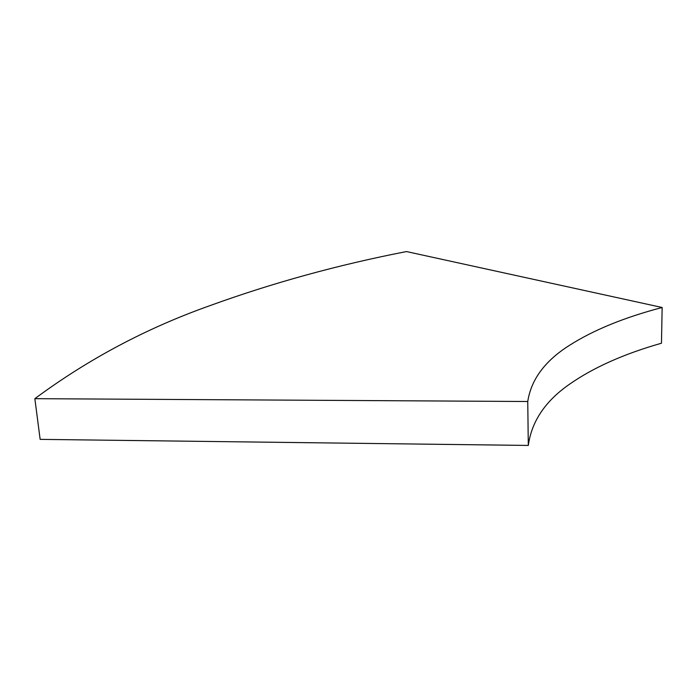 <?xml version="1.0" encoding="UTF-8"?>
<svg xmlns="http://www.w3.org/2000/svg" width="697" height="697" viewBox="0 0 697 697"><rect width="100%" height="100%" fill="white"/><g stroke="black" fill="none" stroke-linecap="round" stroke-linejoin="round"><path stroke-width="1.05" d="M527.751 401.507C531.131 379.517 545.002 360.819 569.362 345.416C593.487 330.029 624.416 317.388 662.15 307.49L661.47 343.22C624.033 353.858 593.365 367.546 569.466 384.265C545.333 401.019 531.611 421.406 528.3 445.435L40.147 439.371L34.85 398.675L527.751 401.507L528.3 445.435M662.15 307.49L406.473 251.565C338.167 264.843 272.614 282.877 209.823 305.687C146.527 328.139 88.205 359.138 34.85 398.675"/></g></svg>
